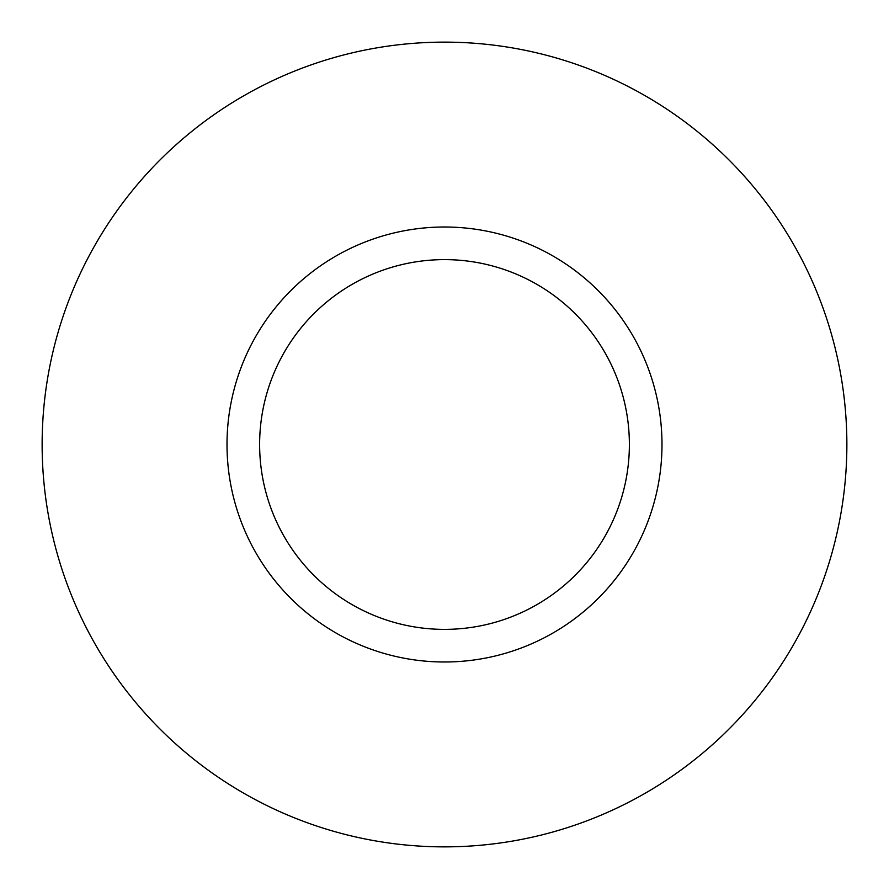 <?xml version="1.0" encoding="UTF-8"?>
<svg xmlns="http://www.w3.org/2000/svg" width="889" height="889" viewBox="0 0 889 889"><rect width="100%" height="100%" fill="white"/><g stroke="black" fill="none" stroke-linecap="round" stroke-linejoin="round"><path stroke-width="1.33" d="M548.769 635.368A217.494 217.494 0 0 0 635.368 340.231A217.494 217.494 0 0 0 340.231 253.632A217.494 217.494 0 0 0 253.632 548.769A217.494 217.494 0 0 0 548.769 635.368M533.133 606.743A184.868 184.868 0 0 0 606.743 355.867A184.868 184.868 0 0 0 355.867 282.257A184.868 184.868 0 0 0 282.257 533.133A184.868 184.868 0 0 0 533.133 606.743M251.598 91.389A402.361 402.361 0 0 1 797.611 251.598A402.361 402.361 0 0 1 637.402 797.611A402.361 402.361 0 0 1 91.389 637.402A402.361 402.361 0 0 1 251.598 91.389"/></g></svg>

